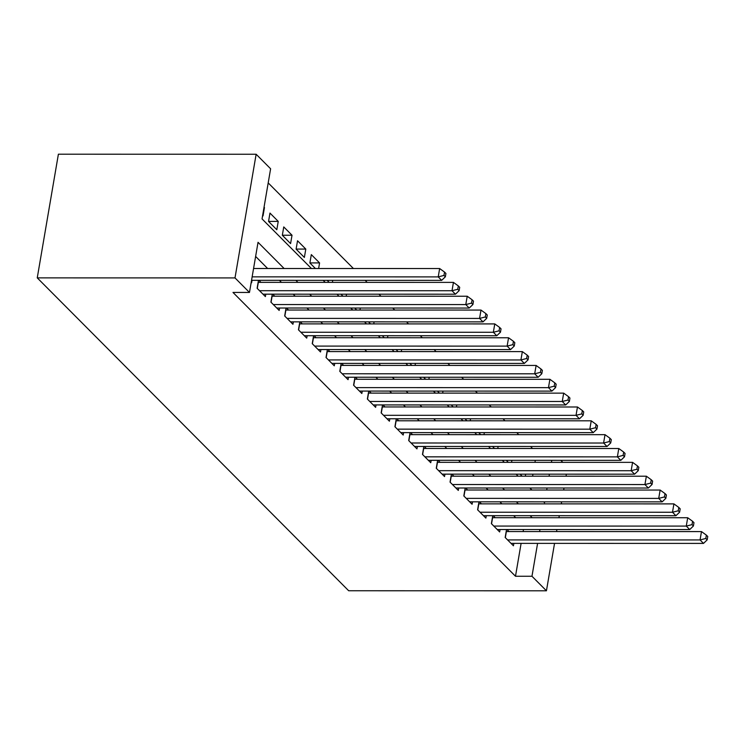 <?xml version="1.0" encoding="UTF-8"?>
<svg xmlns="http://www.w3.org/2000/svg" width="745" height="745" viewBox="0 0 745 745"><rect width="100%" height="100%" fill="white"/><g stroke="black" fill="none" stroke-linecap="round" stroke-linejoin="round"><path stroke-width="1.12" d="M560.808 460.326L562.829 462.347M311.419 268.517L262.044 218.909L270.612 168.78L256.14 154.243L58.389 154.206L37.25 277.876L348.688 590.757L546.439 590.794L531.967 576.257L537.592 543.375M532.563 448.499L530.552 446.478M518.781 434.661L516.769 432.631M505.008 420.813L502.987 418.783M491.225 406.966L489.204 404.945M477.443 393.127L475.431 391.097M463.66 379.279L461.649 377.259M449.887 365.432L447.866 363.411M436.104 351.593L434.084 349.563M422.322 337.746L420.31 335.725M408.539 323.898L406.528 321.877M394.766 310.06L392.745 308.03M380.984 296.212L378.963 294.191M367.201 282.374L365.19 280.344M353.419 268.526L268.2 182.907M506.525 529.527L505.166 537.48L513.435 545.787L513.845 543.366M492.743 515.68L491.383 523.642L499.653 531.949L500.063 529.527M478.961 501.832L477.601 509.794L485.87 518.101L486.28 515.68M465.178 487.994L463.818 495.946L472.088 504.253L472.507 501.832M451.405 474.146L450.045 482.108L458.305 490.415L458.724 487.994M437.622 460.298L436.263 468.26L444.532 476.567L444.942 474.146M423.84 446.46L422.48 454.422L430.75 462.719L431.159 460.298M410.057 432.612L408.698 440.574L416.967 448.881L417.386 446.46M396.284 418.774L394.924 426.727L403.185 435.033L403.604 432.612M382.502 404.926L381.142 412.888L389.412 421.195L389.821 418.764M368.719 391.078L367.36 399.041L375.629 407.347L376.039 404.926M354.937 377.24L353.577 385.193L361.846 393.5L362.266 391.078M341.163 363.392L339.795 371.355L348.064 379.661L348.483 377.24M327.381 349.545L326.021 357.507L334.291 365.814L334.701 363.392M313.598 335.706L312.239 343.659L320.508 351.966L320.918 349.545M299.816 321.859L298.456 329.821L306.726 338.128L307.136 335.706M286.033 308.011L284.674 315.973L292.943 324.28L293.362 321.859M272.26 294.173L270.901 302.125L279.161 310.432L279.58 308.011M258.478 280.325L257.118 288.287L265.388 296.594L265.797 294.173M263.981 207.548L264.456 207.548L264.056 207.138M268.554 221.386L278.239 221.386L269.969 213.079L268.545 221.433L276.814 229.739L278.239 221.386M282.336 235.234L292.021 235.234L283.752 226.927L282.327 235.28L290.587 243.587L292.021 235.234M296.11 249.072L305.804 249.072L297.534 240.765L296.1 249.128L304.37 257.435L305.804 249.072M309.892 262.92L319.577 262.92L311.317 254.613L309.883 262.966L315.405 268.517M530.477 488.59L530.58 488.003M532.591 476.185L532.945 474.165M534.957 462.347L535.31 460.317M262.622 215.491L263.032 215.901L264.456 207.548M318.627 268.517L319.577 262.92M327.167 280.334L329.188 282.364M332.4 282.364L332.754 280.334M340.949 294.182L342.97 296.212M346.183 296.212L346.527 294.182M354.732 308.03L356.743 310.05M359.965 310.05L360.31 308.03M368.514 321.868L370.526 323.898M373.748 323.898L374.092 321.868M382.297 335.716L384.308 337.736M387.521 337.736L387.875 335.716M396.07 349.563L398.091 351.584M401.304 351.584L401.648 349.563M409.852 363.402L411.873 365.432M415.086 365.432L415.431 363.402M423.635 377.249L425.646 379.27M428.869 379.27L429.213 377.249M437.417 391.088L439.429 393.118M442.651 393.118L442.996 391.097M451.191 404.935L453.211 406.966M456.424 406.966L456.769 404.935M464.973 418.783L466.994 420.804M470.207 420.804L470.551 418.783M478.756 432.622L480.767 434.652M483.989 434.652L484.334 432.631M492.538 446.469L494.55 448.499M497.772 448.499L498.116 446.469M506.311 460.317L508.332 462.338M511.545 462.338L511.899 460.317M520.094 474.155L522.115 476.185M525.327 476.185L525.672 474.155M284.124 268.517L258.04 242.311L249.473 292.45L232.989 292.44L515.493 576.248L521.109 543.366M523.13 531.548L523.474 529.527M515.689 517.71L513.678 515.68M501.916 503.862L499.895 501.841M488.133 490.024L486.113 487.994M474.351 476.176L472.33 474.155M460.568 462.328L458.557 460.308M446.786 448.49L444.774 446.46M433.013 434.642L430.992 432.622M419.23 420.795L417.209 418.774M405.448 406.956L403.436 404.926M391.665 393.109L389.654 391.088M377.892 379.27L375.871 377.24M364.109 365.423L362.089 363.392M350.327 351.575L348.315 349.554M336.544 337.736L334.533 335.706M322.771 323.889L320.75 321.859M308.989 310.041L306.968 308.02M295.206 296.203L293.185 294.173M281.424 282.355L279.412 280.325M267.641 268.507L255.628 256.438M251.195 282.336L251.605 282.746L252.015 280.325M260.955 282.355L258.943 280.325M274.737 296.193L272.717 294.173M288.52 310.041L286.499 308.011M302.293 323.889L300.282 321.859M316.076 337.727L314.064 335.706M329.858 351.575L327.837 349.545M343.641 365.423L341.62 363.392M357.423 379.261L355.402 377.24M371.196 393.109L369.185 391.078M384.979 406.947L382.967 404.926M398.761 420.795L396.74 418.774M412.544 434.642L410.523 432.612M426.317 448.481L424.305 446.46M440.099 462.328L438.088 460.298M453.882 476.176L451.861 474.146M467.664 490.014L465.644 487.994M481.438 503.862L479.426 501.832M495.22 517.71L493.209 515.68M509.003 531.548L506.982 529.527M515.493 576.248L531.967 576.257M249.473 292.45L235.001 277.913L37.25 277.876M546.439 590.794L554.541 543.375M556.562 531.558L556.906 529.537M558.927 517.719L559.271 515.689M561.292 503.871L561.646 501.851M563.658 490.033L564.012 488.012M566.032 476.195L566.377 474.165M543.664 501.851L544.539 502.726L544.688 501.851M546.709 490.033L547.054 488.003M549.074 476.185L549.419 474.165M551.44 462.347L551.784 460.326M323.181 280.334L325.202 282.364M336.964 294.182L338.975 296.203M350.746 308.03L352.757 310.05M364.519 321.868L366.54 323.898M378.302 335.716L380.322 337.736M392.084 349.554L394.096 351.584M405.867 363.402L407.878 365.432M419.64 377.249L421.661 379.27M433.422 391.088L435.443 393.118M447.205 404.935L449.216 406.966M460.987 418.783L462.999 420.804M474.761 432.622L476.781 434.652M488.543 446.469L490.564 448.499M502.326 460.317L504.346 462.338M516.108 474.155L518.12 476.185M529.891 488.003L531.902 490.024M256.14 154.243L235.001 277.913M532.172 517.71L530.151 515.689M518.39 503.871L516.378 501.841M504.607 490.024L502.596 487.994M490.834 476.176L488.813 474.155M477.051 462.338L475.031 460.308M463.269 448.49L461.257 446.469M449.486 434.642L447.475 432.622M435.704 420.804L433.692 418.774M421.931 406.956L419.91 404.935M408.148 393.109L406.127 391.088M394.366 379.27L392.354 377.24M380.583 365.423L378.572 363.402M366.81 351.584L364.789 349.554M353.028 337.736L351.007 335.706M339.245 323.889L337.234 321.868M325.463 310.05L323.451 308.02M311.689 296.203L309.669 294.173M297.907 282.355L295.886 280.334M539.613 531.558L539.957 529.527M252.136 276.861L438.228 276.898L441.673 280.353L251.54 280.325M253.561 268.507L439.652 268.535L438.228 276.898L443.973 275.426L445.352 276.814L445.92 273.471L444.542 272.083L443.973 275.426M444.542 272.083L439.652 268.535M441.673 280.353L445.352 276.814M259.53 290.708L452.01 290.736L455.456 294.201L262.976 294.173M258.133 282.346A3.613 1.257 -170.3 0 0 258.319 282.355L453.435 282.383L452.01 290.736L457.756 289.274L459.134 290.652L459.702 287.309L458.324 285.931L457.756 289.274M458.324 285.931L453.435 282.383M455.456 294.201L459.134 290.652M273.313 304.556L465.783 304.584L469.229 308.048L276.749 308.011M271.916 296.193A3.613 1.257 -170.3 0 0 272.102 296.193L467.217 296.231L465.783 304.584L471.538 303.113L472.917 304.5L473.485 301.157L472.106 299.769L471.538 303.113M472.106 299.769L467.217 296.231M469.229 308.048L472.917 304.5M287.086 318.394L479.566 318.432L483.011 321.887L290.531 321.859M285.689 310.041A3.613 1.257 -170.3 0 0 285.884 310.041L481 310.069L479.566 318.432L485.312 316.96L486.69 318.348L487.267 315.005L485.889 313.617L485.312 316.96M485.889 313.617L481 310.069M483.011 321.887L486.69 318.348M300.868 332.242L493.348 332.27L496.794 335.734L304.314 335.706M299.471 323.879A3.613 1.257 -170.3 0 0 299.658 323.889L494.773 323.917L493.348 332.27L499.094 330.808L500.472 332.186L501.04 328.843L499.662 327.465L499.094 330.808M499.662 327.465L494.773 323.917M496.794 335.734L500.472 332.186M314.651 346.09L507.131 346.118L510.576 349.582L318.096 349.545M313.254 337.727A3.613 1.257 -170.3 0 0 313.44 337.727L508.556 337.764L507.131 346.118L512.877 344.646L514.255 346.034L514.823 342.691L513.445 341.303L512.877 344.646M513.445 341.303L508.556 337.764M510.576 349.582L514.255 346.034M328.433 359.928L520.913 359.965L524.359 363.42L331.879 363.392M327.036 351.575A3.613 1.257 -170.3 0 0 327.223 351.575L522.338 351.603L520.913 359.965L526.659 358.494L528.037 359.882L528.605 356.538L527.227 355.151L526.659 358.494M527.227 355.151L522.338 351.603M524.359 363.42L528.037 359.882M342.206 373.776L534.687 373.804L538.132 377.268L345.652 377.231M340.81 365.413A3.613 1.257 -170.3 0 0 341.005 365.413L536.121 365.45L534.687 373.804L540.432 372.342L541.811 373.72L542.388 370.377L541.01 368.999L540.432 372.342M541.01 368.999L536.121 365.45M538.132 377.268L541.811 373.72M355.989 387.614L548.469 387.651L551.915 391.116L359.435 391.078M354.592 379.261A3.613 1.257 -170.3 0 0 354.778 379.261L549.894 379.298L548.469 387.651L554.215 386.18L555.593 387.568L556.17 384.224L554.792 382.837L554.215 386.18M554.792 382.837L549.894 379.298M551.915 391.116L555.593 387.568M369.771 401.462L562.251 401.49L565.697 404.954L373.217 404.926M368.375 393.109A3.613 1.257 -170.3 0 0 368.561 393.109L563.676 393.137L562.251 401.49L567.997 400.028L569.376 401.415L569.944 398.072L568.565 396.685L567.997 400.028M568.565 396.685L563.676 393.137M565.697 404.954L569.376 401.415M383.554 415.31L576.034 415.338L579.48 418.802L387 418.764M382.157 406.947A3.613 1.257 -170.3 0 0 382.343 406.947L577.459 406.984L576.034 415.338L581.78 413.875L583.158 415.254L583.726 411.911L582.348 410.532L581.78 413.875M582.348 410.532L577.459 406.984M579.48 418.802L583.158 415.254M397.327 429.148L589.807 429.185L593.253 432.64L400.773 432.612M395.93 420.795A3.613 1.257 -170.3 0 0 396.126 420.795L591.241 420.823L589.807 429.185L595.562 427.714L596.931 429.101L597.509 425.758L596.13 424.371L595.562 427.714M596.13 424.371L591.241 420.823M593.253 432.64L596.931 429.101M411.11 442.996L603.59 443.024L607.035 446.488L414.555 446.46M409.713 434.633A3.613 1.257 -170.3 0 0 409.899 434.642L605.024 434.67L603.59 443.024L609.336 441.562L610.714 442.94L611.291 439.606L609.913 438.218L609.336 441.562M609.913 438.218L605.024 434.67M607.035 446.488L610.714 442.94M424.892 456.843L617.372 456.871L620.818 460.336L428.338 460.298M423.495 448.481A3.613 1.257 -170.3 0 0 423.681 448.481L618.797 448.518L617.372 456.871L623.118 455.4L624.496 456.787L625.064 453.444L623.686 452.066L623.118 455.4M623.686 452.066L618.797 448.518M620.818 460.336L624.496 456.787M438.675 470.682L631.155 470.719L634.6 474.174L442.12 474.146M437.278 462.328A3.613 1.257 -170.3 0 0 437.464 462.328L632.579 462.356L631.155 470.719L636.9 469.248L638.279 470.635L638.847 467.292L637.469 465.904L636.9 469.248M637.469 465.904L632.579 462.356M634.6 474.174L638.279 470.635M452.457 484.529L644.937 484.557L648.374 488.022L455.903 487.994M451.06 476.167A3.613 1.257 -170.3 0 0 451.247 476.176L646.362 476.204L644.937 484.557L650.683 483.095L652.061 484.474L652.629 481.13L651.251 479.752L650.683 483.095M651.251 479.752L646.362 476.204M648.374 488.022L652.061 484.474M466.23 498.377L658.71 498.405L662.156 501.869L469.676 501.832M464.833 490.014A3.613 1.257 -170.3 0 0 465.029 490.014L660.144 490.052L658.71 498.405L664.456 496.934L665.834 498.321L666.412 494.978L665.034 493.59L664.456 496.934M665.034 493.59L660.144 490.052M662.156 501.869L665.834 498.321M480.013 512.215L672.493 512.253L675.939 515.708L483.458 515.68M478.616 503.862A3.613 1.257 -170.3 0 0 478.802 503.862L673.918 503.89L672.493 512.253L678.239 510.781L679.617 512.169L680.185 508.826L678.807 507.438L678.239 510.781M678.807 507.438L673.918 503.89M675.939 515.708L679.617 512.169M493.795 526.063L686.275 526.091L689.721 529.555L497.241 529.527M492.398 517.7A3.613 1.257 -170.3 0 0 492.585 517.71L687.7 517.738L686.275 526.091L692.021 524.629L693.399 526.007L693.968 522.664L692.589 521.286L692.021 524.629M692.589 521.286L687.7 517.738M689.721 529.555L693.399 526.007M507.578 539.911L700.058 539.939L703.504 543.403L511.023 543.366M506.181 531.548A3.613 1.257 -170.3 0 0 506.367 531.548L701.483 531.585L700.058 539.939L705.804 538.467L707.182 539.855L707.75 536.512L706.372 535.124L705.804 538.467M706.372 535.124L701.483 531.585M703.504 543.403L707.182 539.855M257.276 288.445L258.319 282.355M271.059 302.293L272.102 296.193M284.841 316.131L285.884 310.041M298.615 329.979L299.658 323.889M312.397 343.827L313.44 337.727M326.18 357.665L327.223 351.575M339.962 371.513L341.005 365.413M353.745 385.361L354.778 379.261M367.518 399.199L368.561 393.109M381.3 413.047L382.343 406.947M395.083 426.894L396.126 420.795M408.865 440.733L409.899 434.642M422.638 454.58L423.681 448.481M436.421 468.428L437.464 462.328M450.204 482.266L451.247 476.176M463.986 496.114L465.029 490.014M477.759 509.953L478.802 503.862M491.542 523.8L492.585 517.71M505.324 537.648L506.367 531.548"/></g></svg>
